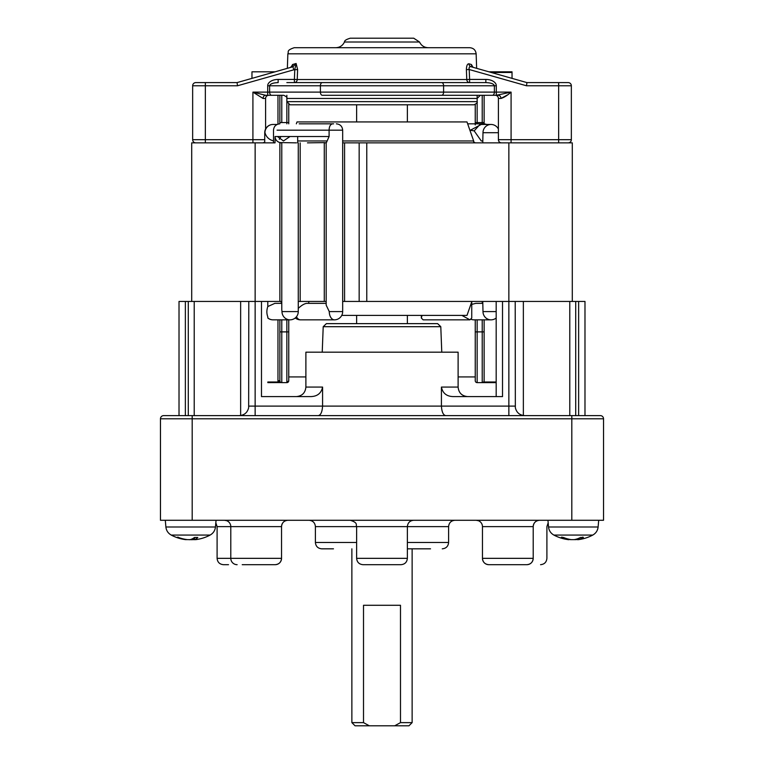 <?xml version="1.0" encoding="UTF-8"?>
<svg xmlns="http://www.w3.org/2000/svg" width="764" height="764" viewBox="0 0 764 764"><rect width="100%" height="100%" fill="white"/><g stroke="black" fill="none" stroke-linecap="round" stroke-linejoin="round"><path stroke-width="1.15" d="M571.816 520.284L603.531 520.284L603.531 418.787A3.171 3.171 0 0 0 600.361 415.616L163.639 415.616A3.171 3.171 0 0 0 160.469 418.787L160.469 520.284L571.816 520.284L571.816 415.616M493.878 564.682L526.864 564.682A6.341 6.341 0 0 0 533.205 558.341L482.456 558.341A6.341 6.341 0 0 0 488.807 564.682L493.878 564.682M242.217 564.682L275.193 564.682A6.341 6.341 0 0 0 281.544 558.341L217.1 558.341C217.473 562.189 219.593 564.309 223.441 564.682L228.522 564.682M362.967 564.682L401.033 564.682C404.882 564.309 406.992 562.189 407.374 558.341L356.626 558.341C357.008 562.189 359.118 564.309 362.967 564.682M430.524 548.829L407.374 548.829L430.524 548.829M356.626 542.478L315.398 542.478C315.771 546.336 317.891 548.447 321.739 548.829L333.476 548.829M217.1 558.341L217.1 526.625L230.795 526.625L230.795 558.341A6.341 6.341 0 0 0 237.136 564.682A6.341 6.341 0 0 1 230.795 558.341L230.795 526.625A6.341 6.341 0 0 0 224.454 520.284A6.341 6.341 0 0 1 230.795 526.625L281.544 526.625L281.544 558.341A6.341 6.341 0 0 1 275.193 564.682C279.051 564.309 281.162 562.189 281.544 558.341L281.544 526.625A6.341 6.341 0 0 1 287.885 520.284C284.027 520.656 281.916 522.767 281.544 526.625A6.341 6.341 0 0 1 287.885 520.284A6.341 6.341 0 0 0 281.544 526.625M488.807 564.682A6.341 6.341 0 0 1 482.456 558.341A6.341 6.341 0 0 0 488.807 564.682A6.341 6.341 0 0 1 482.456 558.341C482.838 562.189 484.949 564.309 488.807 564.682M526.864 564.682A6.341 6.341 0 0 0 533.205 558.341L533.205 526.625A6.341 6.341 0 0 1 539.546 520.284C535.698 520.656 533.578 522.767 533.205 526.625A6.341 6.341 0 0 1 539.546 520.284A6.341 6.341 0 0 0 533.205 526.625L533.205 558.341C532.833 562.189 530.713 564.309 526.864 564.682A6.341 6.341 0 0 0 533.205 558.341M533.205 526.625L482.456 526.625A6.341 6.341 0 0 0 476.115 520.284A6.341 6.341 0 0 1 482.456 526.625A6.341 6.341 0 0 0 476.115 520.284A6.341 6.341 0 0 1 482.456 526.625L482.456 558.341M413.716 520.284C409.867 520.656 407.747 522.767 407.374 526.625L407.374 558.341M540.559 564.682C544.407 564.309 546.527 562.189 546.9 558.341L546.9 526.625L548.17 522.815M442.26 548.829C446.109 548.447 448.229 546.336 448.602 542.478L407.374 542.478M454.943 520.284C451.094 520.656 448.984 522.767 448.602 526.625L448.602 542.478M577.947 538.63L578.014 539.632A41.218 23.713 -96.1 0 0 583.39 537.445L580.592 537.445A41.218 27.017 96.6 0 1 574.146 539.632L571.348 539.632A41.218 33.53 -98.6 0 1 563.412 537.445L561.215 537.445A41.218 30.923 97.6 0 0 568.301 539.632L568.33 539.078M572.503 539.632L575.311 539.632A41.218 33.53 98.6 0 0 577.594 539.241M582.798 537.063L583.39 537.445M561.215 537.445L561.979 537.063M195.765 539.632L195.021 539.632L195.765 539.632M190.675 539.642L192.07 539.709M185.213 539.585A41.218 34.542 99.2 0 0 185.585 539.632L186.664 539.632M191 539.585A41.218 22.213 95.9 0 1 190.752 539.632L189.271 539.709M568.999 539.632L568.235 539.632L568.999 539.632M577.613 539.403A41.218 36.787 101.1 0 1 576.008 539.632L573.286 539.632M577.651 539.632L578.415 539.632M569.237 539.432A41.218 36.787 -101.1 0 0 570.641 539.632L573.363 539.632M210.138 535.058C213.271 533.272 215.047 530.579 215.458 526.998L165.893 526.998C166.304 530.579 168.08 533.272 171.212 535.058L210.138 535.058A41.227 41.227 0 0 1 196.797 539.489A41.218 36.939 -101.3 0 1 195.737 539.632L194.677 539.632A41.218 14.067 -95.3 0 0 197.78 537.445L194.505 537.445A41.218 17.944 95.6 0 1 190.15 539.632L187.533 539.632A41.218 38.582 -104.3 0 1 178.461 537.445L177.076 537.445A41.218 36.939 101.3 0 0 184.554 539.489A41.218 36.939 101.3 0 0 185.614 539.632L185.623 539.365M194.562 539.69L194.505 537.493M190.675 539.489A41.218 17.944 -95.6 0 0 191.201 539.632L193.817 539.632A41.218 38.582 104.3 0 0 194.543 539.537M177.076 537.445L177.983 537.063M491.156 72.456L512.033 72.456L512.033 78.377M484.128 95.29L484.128 122.565L484.128 95.29M496.18 382L483.641 382L482.218 382.63A1.9 1.9 0 0 0 484.128 380.73A1.9 1.9 0 0 1 483.641 382L483.335 382.277M275.088 71.816L251.967 71.816L251.967 78.377M481.215 124.465L469.975 130.443M467.663 123.835L484.156 123.835L467.663 123.835M482.772 301.446L482.991 311.588A8.242 8.032 90 0 0 491.013 319.839L491.013 319.839A8.242 8.242 0 0 0 496.18 318.025M482.772 142.858L482.991 132.716L498.395 132.716M267.82 317.91A8.242 8.032 -90 0 0 272.987 319.839L272.987 319.839A8.242 8.242 0 0 1 267.82 318.025L267.82 316.85C266.56 313.698 266.55 310.26 267.792 306.545L267.792 301.446M267.792 306.545L274.878 303.346L281.782 303.346M264.955 132.716A8.242 8.032 -90 0 1 272.987 124.465A8.242 8.242 0 0 0 264.736 132.716L264.955 132.716C266.273 137.081 269.129 139.793 273.502 140.843M279.309 139.306L280.98 136.517M366.777 142.858L366.777 301.446L572.293 301.446L572.293 142.858L342.673 142.858M366.777 301.446L359.166 301.446L359.166 142.858M344.574 142.858L344.574 301.446L359.166 301.446M344.574 301.446L342.673 301.446M326.18 301.446L324.28 301.446L324.28 142.62L307.472 142.858M300.176 142.858L300.176 301.446L324.28 301.446M300.176 301.446L298.266 301.446M281.782 301.446L255.138 301.446L255.138 142.858L191.707 142.858L191.707 301.446L255.138 301.446L255.138 415.616M296.442 142.858L279.872 142.572C276.893 141.626 275.279 139.602 275.04 136.517L275.04 142.858L255.138 142.858M262.835 142.858L273.502 142.858L273.502 130.176C273.884 126.327 276.005 124.217 279.853 123.835L279.872 95.29M481.282 140.968L474.177 130.883L469.889 130.176M473.661 141.76L475.141 142.858M474.177 130.883L479.954 124.465M479.792 124.465L491.013 124.465A8.242 8.032 90 0 0 482.991 132.716M422.024 315.398L421.327 318.025L423.141 319.839L469.927 319.839L471.741 318.025L471.741 301.856M491.013 319.839L473.976 319.839A8.242 8.032 -90 0 1 471.283 319.362M482.772 303.346L475.867 303.346L471.741 304.378M461.886 315.398L469.927 319.839M281.992 142.782L280.531 142.858M333.658 123.835L332.77 123.835C330.449 124.16 329.227 126.28 329.093 130.176L329.093 136.517L326.285 142.858L324.28 142.61M326.18 142.858L324.423 142.858M332.77 123.835L299.202 123.835M326.18 142.725L326.18 305.161L329.265 311.588A8.242 5.157 90 0 0 332.283 319.085A8.242 5.157 90 0 0 334.422 319.839L300.51 319.839A8.242 5.157 -90 0 1 296.47 316.735M334.422 319.839A8.242 8.242 0 0 0 342.673 311.588L329.265 311.588M290.014 136.517L283.463 140.958L277.456 136.517M297.683 142.858L297.683 136.517M281.992 311.588A8.242 8.032 90 0 0 290.024 319.839A8.242 8.242 0 0 0 298.266 311.588L281.992 311.588L281.782 309.707L281.782 142.858M326.18 303.346L306.937 303.346C304.597 303.509 301.713 305.18 298.266 308.369M279.872 142.572L279.872 301.446M179.015 301.446L179.015 415.616L179.015 301.446L191.707 301.446L191.707 142.858M496.18 396.592L496.18 301.446M584.985 415.616L584.985 301.446L572.293 301.446M363.511 722.629L363.511 605.279L400.489 605.279L400.489 722.629L394.682 725.8L369.318 725.8L363.511 722.629L351.87 722.629L351.87 548.829M412.13 548.829L412.13 722.629L400.489 722.629M394.682 725.8L408.96 725.8L412.13 722.629M351.87 722.629L355.04 725.8L369.318 725.8M440.79 326.696L437.619 323.64L326.381 323.64L323.21 326.696L440.79 326.696L441.773 352.185M467.635 396.592C461.857 396.029 458.677 392.849 458.113 387.071L441.42 387.071C442.7 393.231 446.625 396.411 453.205 396.592L502.521 396.592L502.521 301.446M261.479 301.446L261.479 396.592L310.795 396.592C317.375 396.411 321.3 393.231 322.58 387.071L322.58 406.104L248.797 406.104M458.113 387.071L458.113 352.185L305.887 352.185L305.887 387.071C305.323 392.849 302.143 396.029 296.365 396.592M441.42 387.071L441.42 406.104L322.58 406.104C322.198 412.063 320.727 415.234 318.177 415.616M445.823 415.616C443.273 415.234 441.802 412.063 441.42 406.104L508.862 406.104L508.862 415.616M515.203 301.446L515.347 407.728C516.559 412.627 519.682 415.253 524.725 415.616M239.275 415.616C244.318 415.253 247.441 412.617 248.653 407.718L248.797 301.446M600.361 415.616A3.171 3.171 0 0 1 603.531 418.787A3.171 3.171 0 0 0 600.361 415.616A3.171 3.171 0 0 1 603.531 418.787L603.531 520.284M475.246 104.534L475.246 123.835M477.147 123.835L477.147 122.565L475.246 122.565L475.246 124.924M475.246 319.839L475.246 380.73L475.246 376.929L458.113 376.929M279.872 319.839L279.872 380.73A1.9 1.9 0 0 0 281.782 382.63L286.853 382.63L288.754 380.73L288.754 319.839M484.128 380.73L484.128 319.839M486.897 124.465L484.156 123.835L484.128 122.565L477.147 122.565L477.147 95.29M305.887 376.929L288.754 376.929L288.754 380.73A1.9 1.9 0 0 1 286.853 382.63L288.754 380.73A1.9 1.9 0 0 1 286.853 382.63A1.9 1.9 0 0 0 288.754 380.73M288.754 123.835L288.754 104.534M482.218 319.839L482.218 382.63L477.147 382.63A1.9 1.9 0 0 1 475.246 380.73A1.9 1.9 0 0 0 477.147 382.63A1.9 1.9 0 0 1 475.246 380.73M482.218 382.63L496.18 382.63M277.972 319.839L277.972 380.73A3.81 3.81 0 0 0 278.192 382L281.782 382.63L281.782 331.891L286.853 331.891L286.853 382.63M281.276 382.573L267.82 382.63M267.82 382L278.192 382L279.987 381.37M281.763 382.63L281.763 382.63A1.9 1.9 0 0 1 279.872 380.73L277.972 380.73M488.912 71.816L512.033 71.816L512.033 72.456M286.853 101.631L286.853 98.46L477.147 98.46L477.147 101.631L286.853 101.631L290.024 104.802L407.374 104.802L407.374 121.934M342.673 140.958L473.661 140.958L466.995 121.934L297.005 121.934L296.337 123.835M327.011 140.958L297.683 140.958M471.885 301.446L466.995 315.398L341.737 315.398L434.334 315.398M568.168 142.858A3.171 3.171 0 0 0 571.348 139.688L511.087 139.688L511.087 142.858M501.566 142.858A3.171 3.171 0 0 1 498.395 139.688L498.395 98.46L498.395 139.688A3.171 3.171 0 0 0 501.566 142.858M507.506 94.908L500.936 98.46C503.858 97.63 507.239 95.519 511.087 92.119L496.294 95.29L498.395 95.29A3.171 2.54 90 0 1 500.936 98.46L498.395 98.46A3.171 3.171 0 0 0 495.225 95.29A3.171 3.171 0 0 1 498.395 98.46M262.434 142.858A3.171 3.171 0 0 0 264.736 141.865M252.913 142.858L252.913 139.688L192.652 139.688A3.171 3.171 0 0 0 195.832 142.858A3.171 3.171 0 0 1 192.652 139.688L192.652 85.778A3.171 3.171 0 0 1 195.832 82.598L237.06 82.598L292.927 66.755L293.787 69.81L297.616 69.562L296.117 63.488L292.602 64.51A3.171 2.98 -105.8 0 1 290.473 67.452L293.376 64.291M263.064 98.46A3.171 2.54 90 0 1 265.605 95.29L252.913 92.119L263.064 98.46L265.605 98.46A3.171 3.171 0 0 1 268.775 95.29L283.683 95.29C286.366 96.493 287.417 97.553 286.853 98.46M265.605 129.04L265.605 98.46M265.605 95.29L267.706 95.29L267.706 92.119L252.913 92.119L252.913 139.688L264.736 139.688M498.395 139.688L511.087 139.688L511.087 92.119L443.597 92.119A3.171 1.929 90 0 1 441.678 95.29L496.294 95.29L496.294 85.778A10.448 6.341 0 0 0 485.847 79.427L485.847 82.598L478.073 82.598M441.678 95.29L322.322 95.29A3.171 1.929 90 0 1 320.402 92.119L269.625 92.119A3.171 1.929 90 0 0 271.554 95.29M464.894 104.802L407.374 104.802M290.024 104.802L473.976 104.802C476.698 103.532 477.748 102.471 477.147 101.631M292.927 66.755L296.126 63.498L294.789 69.448L294.398 79.427L297.225 79.542A3.171 2.827 90 0 1 294.398 82.598L291.237 82.598M292.602 64.51L291.055 67.194M472.945 67.194L471.398 64.51L469.02 63.823C467.396 63.66 466.517 65.609 466.384 69.639L466.775 79.542L297.225 79.542L297.616 69.562M278.153 79.427A10.448 6.341 180 0 0 267.706 85.778L269.625 85.778C270.141 83.849 272.987 82.799 278.153 82.598L278.153 79.427L294.398 79.427L294.398 82.598L469.602 82.598A3.171 2.827 -90 0 1 466.775 79.542L469.602 79.427L469.211 69.524L466.384 69.591M526.501 85.778L571.348 85.778A3.171 3.171 0 0 0 568.168 82.598L526.94 82.598L526.501 85.778L469.211 69.524C468.809 67.375 469.43 66.458 471.073 66.755L473.527 67.452L471.073 66.755A3.171 2.894 105.8 0 1 469.02 63.823M477.892 82.598L476.698 82.598M471.073 66.755L526.94 82.598L547.607 82.598M472.629 67.012L473.527 67.452A3.171 2.98 105.8 0 1 471.398 64.51M473.928 82.598L485.847 82.598C491.013 82.799 493.859 83.849 494.375 85.778L494.375 92.119A3.171 1.929 90 0 1 492.446 95.29M192.652 85.778A3.171 3.171 0 0 1 195.832 82.598A3.171 3.171 0 0 0 192.652 85.778L237.499 85.778L237.06 82.598M286.853 82.598L485.847 82.598M571.348 85.778L571.348 139.688L571.348 85.778M476.144 53.833C475.666 50.099 473.556 48.065 469.803 47.712L294.197 47.712C285.765 50.519 289.117 51.923 287.856 53.833L476.144 53.833L476.64 68.206M344.468 42.01C342.692 45.639 339.789 47.54 335.749 47.712L428.251 47.712C424.211 47.54 421.308 45.639 419.531 42.01L413.716 38.2L350.284 38.2C346.254 39.394 344.316 40.664 344.468 42.01L419.531 42.01M275.193 564.682A6.341 6.341 0 0 0 281.544 558.341M315.398 542.478L315.398 526.625L448.602 526.625M548.542 526.998C548.953 530.579 550.729 533.272 553.862 535.058L592.788 535.058C595.92 533.272 597.696 530.579 598.107 526.998L548.542 526.998L547.95 520.284M193.817 539.632L193.865 537.913M277.972 95.29L277.972 124.131M496.18 311.588L482.991 311.588M329.093 136.517L275.04 136.517M277.065 130.176L342.673 130.176C342.301 126.327 340.19 124.217 336.332 123.835M515.203 406.104L508.862 406.104L508.862 142.858M322.58 387.071L305.887 387.071M569.782 415.616L569.782 301.446M523.359 415.521L523.359 301.446M240.641 415.521L240.641 301.446M194.218 415.616L194.218 301.446M192.184 415.616L192.184 418.787L160.469 418.787A3.171 3.171 0 0 1 163.639 415.616M192.184 520.284L192.184 418.787L603.531 418.787M185.365 415.616L185.365 301.446M188.288 415.616L188.288 301.446M578.635 415.616L578.635 301.446M575.712 415.616L575.712 301.446M477.147 382.63L477.147 331.891L475.246 331.891M484.128 331.891L477.147 331.891L477.147 319.839M482.218 95.29L482.218 123.835M288.754 331.891L286.853 331.891L286.853 319.839M288.754 122.565L286.853 122.565L286.853 123.835M286.853 95.29L286.853 122.565L281.782 122.565L281.782 95.29M279.872 331.891L281.782 331.891L281.782 319.839M281.782 122.565L279.872 122.565M558.656 142.858L558.656 82.598M485.847 79.427L469.602 79.427L469.602 82.598M205.344 82.598L205.344 142.858M267.706 85.778L267.706 92.119L269.625 92.119L269.625 85.778L320.402 85.778L320.402 92.119L443.597 92.119L443.597 85.778L496.294 85.778M237.499 85.778L293.787 69.81M322.322 82.598A3.171 1.929 -90 0 0 320.402 85.778L443.597 85.778A3.171 1.929 -90 0 0 441.678 82.598M350.284 520.284C358.44 522.882 355.642 524.782 356.626 526.625L356.626 558.341M480.355 521.898L479.314 521.144M478.436 520.723L476.115 520.284M315.398 526.625C315.026 522.777 312.906 520.656 309.057 520.284M228.656 521.879L227.624 521.134M226.755 520.714L224.454 520.284M217.1 526.625L215.83 522.815M568.292 539.632A41.227 41.227 0 0 1 553.862 535.058A41.227 41.227 0 0 0 568.874 539.699M577.785 539.699A41.227 41.227 0 0 0 592.788 535.058C595.92 533.272 597.696 530.579 598.107 526.998L598.699 520.284L598.107 526.998M580.43 537.493L583.228 537.493M561.425 537.493L563.631 537.493M577.641 539.709L577.555 538.773M578.358 539.632A41.227 41.227 0 0 0 592.788 535.058M171.212 535.058A41.227 41.227 0 0 0 184.554 539.489M215.458 526.998L216.05 520.284M165.893 526.998L165.301 520.284M177.324 537.493L178.719 537.493M194.4 537.493L197.675 537.493M194.553 539.69L194.371 537.55M499.264 141.865L499.264 142.858M264.736 132.716L264.736 142.858M281.228 301.446L281.228 303.346M481.33 140.958L482.772 140.958M421.327 318.025L421.327 315.398M498.395 129.04A8.242 8.242 0 0 0 491.013 124.465M471.264 319.381A8.242 8.242 0 0 0 473.976 319.839M482.218 303.346L482.218 301.446M342.673 311.588L342.673 130.176M277.112 124.465L272.987 124.465M272.987 319.839L290.024 319.839M298.266 311.588L298.266 142.858M308.752 303.346L308.752 301.446M295.267 317.958A8.242 8.242 0 0 0 300.51 319.839M323.21 326.696L322.227 352.185M356.626 104.802L356.626 121.934M473.661 140.958L473.661 142.858M356.626 315.398L356.626 323.64M407.374 315.398L407.374 323.64M477.147 98.46L480.317 95.29M290.473 67.452L291.38 67.012M287.856 53.833L287.359 68.206"/></g></svg>
